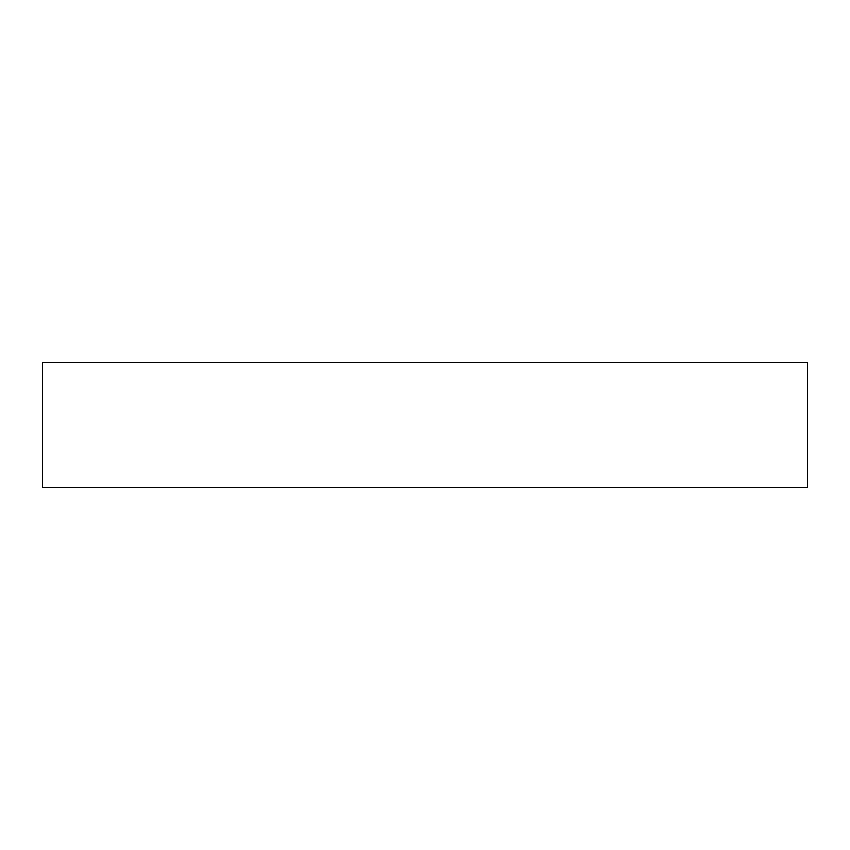 <?xml version="1.0" encoding="UTF-8"?>
<svg xmlns="http://www.w3.org/2000/svg" width="850" height="850" viewBox="0 0 850 850"><rect width="100%" height="100%" fill="white"/><g stroke="black" fill="none" stroke-linecap="round" stroke-linejoin="round"><path stroke-width="1.27" d="M807.5 425L807.5 362.408L42.5 362.408L42.5 487.592L807.5 487.592L807.5 425"/></g></svg>
